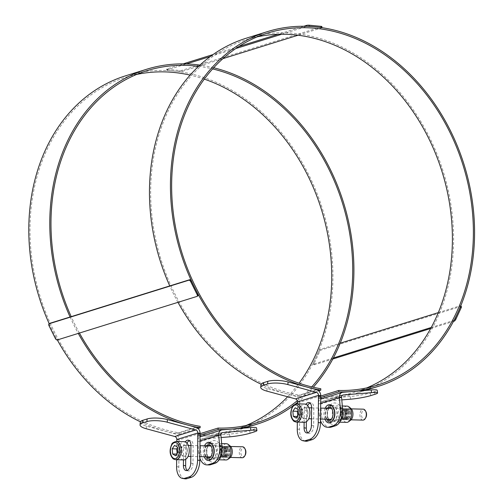 <?xml version="1.0" encoding="UTF-8"?>
<svg xmlns="http://www.w3.org/2000/svg" width="504" height="504" viewBox="0 0 504 504"><rect width="100%" height="100%" fill="white"/><g stroke="black" fill="none" stroke-linecap="round" stroke-linejoin="round"><path stroke-width="0.38" stroke-dasharray="2.52 1.89" d="M79.43 333.056A184.382 147.218 -107.3 0 1 71.215 316.644M198.576 66.339A184.382 147.218 -107.3 0 1 212.619 68.922M311.737 386.889A184.382 147.218 -107.3 0 1 297.303 400.712M293.114 405.789A185.844 148.384 72.7 0 0 295.312 404.12M297.511 402.381A185.844 148.384 72.7 0 0 313.274 387.248M213.683 67.75A185.844 148.384 72.7 0 0 199.918 65.098M70.088 316.997A185.844 148.384 72.7 0 0 78.278 333.415M200.069 433.673L197.064 434.612A184.382 147.218 72.7 0 0 235.727 429.276A184.382 147.218 72.7 0 0 246.065 425.515M200.056 435.154L197.19 436.048L197.064 434.612M287.645 396.768A184.382 147.218 72.7 0 0 299.08 383.216M204.29 79.128A184.382 147.218 72.7 0 0 190.096 75.102M136.634 74.447A184.382 147.218 72.7 0 0 125.987 77.225A184.382 147.218 72.7 0 0 32.426 262.716A184.382 147.218 72.7 0 0 179.153 432.886L200.138 426.34M140.402 421.829A185.844 148.384 72.7 0 0 179.141 434.309L179.153 432.886M197.19 436.048A185.844 148.384 72.7 0 0 200.05 436.086M202.091 436.073A185.844 148.384 72.7 0 0 236.162 430.674A185.844 148.384 72.7 0 0 322.522 209.091A185.844 148.384 72.7 0 0 125.553 75.827M49.184 323.726A185.844 148.384 72.7 0 0 57.292 339.954L196.862 296.447M179.141 434.309L197.977 428.438M320.714 398.469A185.844 148.384 -107.3 0 1 317.854 398.431L317.728 396.995A184.382 147.218 72.7 0 0 356.397 391.665A184.382 147.218 72.7 0 0 366.736 387.904M257.305 36.83A184.382 147.218 72.7 0 0 246.658 39.608A184.382 147.218 72.7 0 0 153.096 225.099A184.382 147.218 72.7 0 0 299.823 395.268L320.809 388.729M318.641 390.821L299.811 396.692L299.823 395.268M299.811 396.692A185.844 148.384 -107.3 0 1 261.072 384.212M177.962 302.343A185.844 148.384 -107.3 0 1 169.766 285.925M246.223 38.216A185.844 148.384 -107.3 0 1 443.186 171.48A185.844 148.384 -107.3 0 1 356.832 393.057A185.844 148.384 -107.3 0 1 322.762 398.456M320.739 396.056L317.728 396.995M320.727 397.536L317.854 398.431M321.936 27.676L321.936 27.676A1.827 0.353 -2.3 0 1 321.602 27.896L298.034 35.242M183.141 63.876L167.082 68.884A1.827 0.353 177.7 0 0 166.755 69.098A1.827 0.353 177.7 0 0 167.53 69.357L179.468 70.503A1.827 0.353 177.7 0 0 182.007 70.321L321.558 26.819A1.827 0.353 177.7 0 0 321.892 26.605M222.881 58.666L182.051 71.398A1.827 0.353 -2.3 0 1 179.506 71.581L167.574 70.428A1.827 0.353 -2.3 0 1 166.799 70.176A1.827 0.353 -2.3 0 1 167.126 69.955L186.43 63.939M281.711 34.241L306.684 26.46A1.827 0.353 -2.3 0 1 307.257 26.334M210.357 56.48L235.746 48.567M303.811 26.265L277.988 34.316M238.852 46.513L213.028 54.564M49.707 323.429A1.827 1.077 -121.5 0 0 49.739 325.212L56.202 338.19A1.827 1.077 -121.5 0 0 58.061 339.488M454.318 319.807A1.827 0.724 127.5 0 1 453.254 320.613L431.241 327.474M333.358 357.985L313.696 364.109A1.827 0.724 127.5 0 1 313.274 364.083A1.827 0.724 127.5 0 1 313.331 362.962L318.805 351.131A1.827 0.724 127.5 0 1 320.538 349.329L340.225 343.186M461.311 306.47A1.827 0.724 -52.5 0 0 460.889 306.438L321.332 349.94A1.827 0.724 -52.5 0 0 319.599 351.742L314.131 363.573A1.827 0.724 -52.5 0 0 314.068 364.694A1.827 0.724 -52.5 0 0 314.496 364.72L332.816 359.012M430.681 328.507L453.48 321.401M438.304 312.619L460.089 305.827A1.827 0.724 127.5 0 1 460.517 305.859A1.827 0.724 127.5 0 1 460.656 306.161M229.471 451.061A4.486 2.608 -88.6 0 0 227.002 447.382A4.486 2.608 -88.6 0 0 224.311 452.674A4.486 2.608 -88.6 0 0 226.781 456.353A4.486 2.608 -88.6 0 0 229.471 451.061M229.755 451.067A4.486 2.608 -88.6 0 0 227.285 447.388A4.486 2.608 -88.6 0 0 224.595 452.68A4.486 2.608 -88.6 0 0 227.065 456.359A4.486 2.608 -88.6 0 0 229.755 451.067M229.578 450.872A5.475 3.181 -88.6 0 0 226.567 446.38A5.475 3.181 -88.6 0 0 223.278 452.838A5.475 3.181 -88.6 0 0 226.29 457.33A5.475 3.181 -88.6 0 0 229.578 450.872M230.788 450.904A5.475 3.181 -88.6 0 0 227.776 446.412A5.475 3.181 -88.6 0 0 224.488 452.869A5.475 3.181 -88.6 0 0 227.499 457.361A5.475 3.181 -88.6 0 0 230.788 450.904M229.301 450.866A5.475 3.181 -88.6 0 0 226.29 446.374A5.475 3.181 -88.6 0 0 223.007 452.831A5.475 3.181 -88.6 0 0 226.019 457.323A5.475 3.181 -88.6 0 0 229.301 450.866M231.059 450.91A5.475 3.181 -88.6 0 0 228.047 446.418A5.475 3.181 -88.6 0 0 224.765 452.876A5.475 3.181 -88.6 0 0 227.776 457.367A5.475 3.181 -88.6 0 0 231.059 450.91M228.268 451.036A4.486 2.608 -88.6 0 0 225.798 447.35A4.486 2.608 -88.6 0 0 223.108 452.642A4.486 2.608 -88.6 0 0 225.578 456.322A4.486 2.608 -88.6 0 0 228.268 451.036M230.958 451.099A4.486 2.608 -88.6 0 0 228.488 447.42A4.486 2.608 -88.6 0 0 225.798 452.712A4.486 2.608 -88.6 0 0 228.268 456.391A4.486 2.608 -88.6 0 0 230.958 451.099M227.984 451.023A4.486 2.608 -88.6 0 0 225.521 447.344A4.486 2.608 -88.6 0 0 222.825 452.636A4.486 2.608 -88.6 0 0 225.294 456.315A4.486 2.608 -88.6 0 0 227.984 451.023M231.09 451.105A4.486 2.608 -88.6 0 0 228.621 447.42A4.486 2.608 -88.6 0 0 225.931 452.712A4.486 2.608 -88.6 0 0 228.394 456.397A4.486 2.608 -88.6 0 0 231.09 451.105M228.091 450.841A5.475 3.181 -88.6 0 0 225.08 446.342A5.475 3.181 -88.6 0 0 221.798 452.8A5.475 3.181 -88.6 0 0 224.803 457.292A5.475 3.181 -88.6 0 0 228.091 450.841M230.215 446.027A6.502 3.774 -88.6 0 0 226.29 446.758A6.502 3.774 -88.6 0 0 224.771 453.071A6.502 3.774 -88.6 0 0 229.918 457.865M227.814 450.828A5.475 3.181 -88.6 0 0 224.803 446.336A5.475 3.181 -88.6 0 0 221.521 452.794A5.475 3.181 -88.6 0 0 224.532 457.286A5.475 3.181 -88.6 0 0 227.814 450.828M226.422 443.728A8.121 4.719 -88.6 0 0 221.552 453.304A8.121 4.719 -88.6 0 0 226.019 459.969M226.781 450.998A4.486 2.608 -88.6 0 0 224.318 447.313A4.486 2.608 -88.6 0 0 221.621 452.605A4.486 2.608 -88.6 0 0 224.091 456.284A4.486 2.608 -88.6 0 0 226.781 450.998M220.998 450.148A8.121 4.719 91.4 0 1 217.041 459.591A8.121 4.719 91.4 0 1 216.128 459.724A8.121 4.719 91.4 0 1 211.661 453.058A8.121 4.719 91.4 0 1 215.618 443.614A8.121 4.719 91.4 0 1 216.531 443.482A8.121 4.719 91.4 0 1 220.998 450.148M226.504 450.992A4.486 2.608 -88.6 0 0 224.034 447.306A4.486 2.608 -88.6 0 0 221.344 452.598A4.486 2.608 -88.6 0 0 223.808 456.277A4.486 2.608 -88.6 0 0 226.504 450.992M210.861 443.495A8.121 4.719 91.4 0 1 211.781 443.363A8.121 4.719 91.4 0 1 216.248 450.028A8.121 4.719 91.4 0 1 212.291 459.478A8.121 4.719 91.4 0 1 211.371 459.604A8.121 4.719 91.4 0 1 206.911 452.939A8.121 4.719 91.4 0 1 210.861 443.495M226.605 450.803A5.475 3.181 -88.6 0 0 223.593 446.305A5.475 3.181 -88.6 0 0 220.311 452.762A5.475 3.181 -88.6 0 0 223.322 457.254A5.475 3.181 -88.6 0 0 226.605 450.803M212.436 457.651A8.121 4.719 91.4 0 1 210.212 459.421A8.121 4.719 91.4 0 1 209.292 459.554A8.121 4.719 91.4 0 1 204.826 452.888A8.121 4.719 91.4 0 1 208.782 443.444A8.121 4.719 91.4 0 1 209.702 443.312A8.121 4.719 91.4 0 1 212.738 445.372M226.334 450.796A5.475 3.181 -88.6 0 0 223.322 446.298A5.475 3.181 -88.6 0 0 220.034 452.756A5.475 3.181 -88.6 0 0 223.045 457.248A5.475 3.181 -88.6 0 0 226.334 450.796M204.504 445.832A9.129 5.305 -88.6 0 0 204.227 456.781M225.301 450.96A4.486 2.608 -88.6 0 0 224.658 448.667A4.486 2.608 -88.6 0 0 221.602 447.766A4.486 2.608 -88.6 0 0 220.141 452.567A4.486 2.608 -88.6 0 0 221.867 456.044A4.486 2.608 -88.6 0 0 224.501 454.948A4.486 2.608 -88.6 0 0 225.301 450.96M206.709 445.882A6.502 3.774 -88.6 0 0 206.438 456.832M220.513 445.328A6.502 3.774 -88.6 0 0 217.35 452.888A6.502 3.774 -88.6 0 0 220.922 458.218A6.502 3.774 -88.6 0 0 221.653 458.117A6.502 3.774 -88.6 0 0 223.663 456.341A6.502 3.774 -88.6 0 0 224.816 450.557A6.502 3.774 -88.6 0 0 223.889 447.243A6.502 3.774 -88.6 0 0 221.243 445.227A6.502 3.774 -88.6 0 0 220.513 445.328M242.311 457.733A5.475 3.181 91.4 0 1 239.268 452.176A5.475 3.181 91.4 0 1 242.588 446.783M183.721 459.919A9.129 5.305 91.4 0 1 178.649 450.664A9.129 5.305 91.4 0 1 184.181 441.668M245.246 449.272A4.36 2.533 -88.6 0 0 241.655 449.146A4.36 2.533 -88.6 0 0 241.498 455.326A4.36 2.533 -88.6 0 0 245.089 455.377M175.505 455.755L179.959 455.868L182.353 452.46L181.887 447.275L179.033 445.498L177.509 448.031M179.033 445.498L174.579 445.385M181.887 447.275L177.433 447.161M182.353 452.46L177.893 452.346M177.194 453.342L177.106 454.091L176.677 454.079M177.106 454.091L179.959 455.868M187.198 470.415A6.388 3.566 -80.5 0 0 188.263 470.931A6.388 3.566 -80.5 0 0 192.988 463.485L193.158 445.7A6.388 3.566 -80.5 0 0 190.537 440.546A6.388 3.566 -80.5 0 0 189.365 440.685M186.978 443.155A6.388 3.566 -80.5 0 0 185.812 447.993L185.705 459.32M183.456 459.913L183.569 447.615A6.388 3.566 99.5 0 1 185.277 441.895M140.269 422.276A14.603 3.988 -175.2 0 0 146.431 426.113L175.052 433.887A5.475 4.372 -107.3 0 1 179.09 439.885L178.832 467.013A14.603 8.152 -80.5 0 0 184.817 478.8M176.658 459.743L176.828 441.485M210.842 443.224A8.398 4.883 -88.6 0 0 206.703 452.176A8.398 4.883 -88.6 0 0 211.365 459.881A8.398 4.883 -88.6 0 0 216.455 451.609A8.398 4.883 -88.6 0 0 211.787 443.092A8.398 4.883 -88.6 0 0 210.842 443.224M211.705 458.665A8.398 4.883 91.4 0 1 209.141 459.824A8.398 4.883 91.4 0 1 204.473 452.126A8.398 4.883 91.4 0 1 208.612 443.167A8.398 4.883 91.4 0 1 209.557 443.035A8.398 4.883 91.4 0 1 212.064 444.32M199.836 458.237A14.603 8.486 91.4 0 1 198.696 452.907L200.926 452.957A14.603 8.486 -88.6 0 0 208.952 464.94M200.926 452.957L199.924 441.737A2.74 2.186 -107.3 0 1 201.335 439.179A2.74 2.186 -107.3 0 1 201.713 439.104L221.117 437.522M198.696 452.907L197.694 441.68A5.475 4.372 -107.3 0 1 200.044 436.748M200.516 436.565A5.475 4.372 -107.3 0 1 201.279 436.414L229.496 434.114A14.603 1.55 170.8 0 0 249.612 430.542L253.814 429.232A14.603 1.55 170.8 0 0 256.505 427.864M350.135 413.45A4.486 2.608 -88.6 0 0 347.672 409.765A4.486 2.608 -88.6 0 0 344.975 415.057A4.486 2.608 -88.6 0 0 347.445 418.742A4.486 2.608 -88.6 0 0 350.135 413.45M350.419 413.456A4.486 2.608 -88.6 0 0 347.955 409.777A4.486 2.608 -88.6 0 0 345.259 415.063A4.486 2.608 -88.6 0 0 347.729 418.748A4.486 2.608 -88.6 0 0 350.419 413.456M350.242 413.261A5.475 3.181 -88.6 0 0 347.231 408.769A5.475 3.181 -88.6 0 0 343.949 415.227A5.475 3.181 -88.6 0 0 346.96 419.719A5.475 3.181 -88.6 0 0 350.242 413.261M351.452 413.293A5.475 3.181 -88.6 0 0 348.44 408.801A5.475 3.181 -88.6 0 0 345.158 415.252A5.475 3.181 -88.6 0 0 348.169 419.75A5.475 3.181 -88.6 0 0 351.452 413.293M349.965 413.255A5.475 3.181 -88.6 0 0 346.954 408.763A5.475 3.181 -88.6 0 0 343.671 415.214A5.475 3.181 -88.6 0 0 346.683 419.712A5.475 3.181 -88.6 0 0 349.965 413.255M351.729 413.299A5.475 3.181 -88.6 0 0 348.718 408.807A5.475 3.181 -88.6 0 0 345.429 415.258A5.475 3.181 -88.6 0 0 348.44 419.756A5.475 3.181 -88.6 0 0 351.729 413.299M348.932 413.419A4.486 2.608 -88.6 0 0 346.469 409.739A4.486 2.608 -88.6 0 0 343.778 415.031A4.486 2.608 -88.6 0 0 346.242 418.711A4.486 2.608 -88.6 0 0 348.932 413.419M351.622 413.488A4.486 2.608 -88.6 0 0 349.159 409.802A4.486 2.608 -88.6 0 0 346.462 415.094A4.486 2.608 -88.6 0 0 348.932 418.78A4.486 2.608 -88.6 0 0 351.622 413.488M348.655 413.412A4.486 2.608 -88.6 0 0 346.185 409.733A4.486 2.608 -88.6 0 0 343.495 415.019A4.486 2.608 -88.6 0 0 345.958 418.704A4.486 2.608 -88.6 0 0 348.655 413.412M351.754 413.488A4.486 2.608 -88.6 0 0 349.285 409.809A4.486 2.608 -88.6 0 0 346.594 415.101A4.486 2.608 -88.6 0 0 349.064 418.78A4.486 2.608 -88.6 0 0 351.754 413.488M348.755 413.223A5.475 3.181 -88.6 0 0 345.744 408.731A5.475 3.181 -88.6 0 0 342.462 415.189A5.475 3.181 -88.6 0 0 345.473 419.681A5.475 3.181 -88.6 0 0 348.755 413.223M350.879 408.416A6.502 3.774 -88.6 0 0 346.954 409.147A6.502 3.774 -88.6 0 0 345.442 415.46A6.502 3.774 -88.6 0 0 350.582 420.254M348.484 413.217A5.475 3.181 -88.6 0 0 345.473 408.725A5.475 3.181 -88.6 0 0 342.185 415.183A5.475 3.181 -88.6 0 0 345.196 419.674A5.475 3.181 -88.6 0 0 348.484 413.217M347.086 406.117A8.121 4.719 -88.6 0 0 342.216 415.693A8.121 4.719 -88.6 0 0 346.683 422.358M347.451 413.381A4.486 2.608 -88.6 0 0 344.982 409.702A4.486 2.608 -88.6 0 0 342.292 414.994A4.486 2.608 -88.6 0 0 344.755 418.673A4.486 2.608 -88.6 0 0 347.451 413.381M341.668 412.537A8.121 4.719 91.4 0 1 337.712 421.98A8.121 4.719 91.4 0 1 336.792 422.113A8.121 4.719 91.4 0 1 332.325 415.447A8.121 4.719 91.4 0 1 336.281 405.997A8.121 4.719 91.4 0 1 337.201 405.871A8.121 4.719 91.4 0 1 341.668 412.537M347.168 413.375A4.486 2.608 -88.6 0 0 344.698 409.695A4.486 2.608 -88.6 0 0 342.008 414.987A4.486 2.608 -88.6 0 0 344.478 418.666A4.486 2.608 -88.6 0 0 347.168 413.375M331.531 405.884A8.121 4.719 91.4 0 1 332.445 405.751A8.121 4.719 91.4 0 1 336.911 412.417A8.121 4.719 91.4 0 1 332.955 421.861A8.121 4.719 91.4 0 1 332.041 421.993A8.121 4.719 91.4 0 1 327.575 415.327A8.121 4.719 91.4 0 1 331.531 405.884M347.269 413.185A5.475 3.181 -88.6 0 0 344.257 408.694A5.475 3.181 -88.6 0 0 340.975 415.151A5.475 3.181 -88.6 0 0 343.986 419.643A5.475 3.181 -88.6 0 0 347.269 413.185M333.1 420.04A8.121 4.719 91.4 0 1 330.876 421.81A8.121 4.719 91.4 0 1 329.962 421.942A8.121 4.719 91.4 0 1 325.496 415.277A8.121 4.719 91.4 0 1 329.452 405.827A8.121 4.719 91.4 0 1 330.366 405.701A8.121 4.719 91.4 0 1 333.409 407.755M346.998 413.179A5.475 3.181 -88.6 0 0 343.986 408.687A5.475 3.181 -88.6 0 0 340.704 415.145A5.475 3.181 -88.6 0 0 343.709 419.637A5.475 3.181 -88.6 0 0 346.998 413.179M325.168 408.215A9.129 5.305 -88.6 0 0 324.891 419.164M345.964 413.343A4.486 2.608 -88.6 0 0 345.322 411.056A4.486 2.608 -88.6 0 0 342.266 410.149A4.486 2.608 -88.6 0 0 340.805 414.956A4.486 2.608 -88.6 0 0 342.531 418.427A4.486 2.608 -88.6 0 0 345.171 417.337A4.486 2.608 -88.6 0 0 345.964 413.343M327.38 408.271A6.502 3.774 -88.6 0 0 327.102 419.221M341.176 407.717A6.502 3.774 -88.6 0 0 338.014 415.271A6.502 3.774 -88.6 0 0 341.586 420.607A6.502 3.774 -88.6 0 0 342.317 420.5A6.502 3.774 -88.6 0 0 344.333 418.723A6.502 3.774 -88.6 0 0 345.486 412.946A6.502 3.774 -88.6 0 0 344.56 409.626A6.502 3.774 -88.6 0 0 341.914 407.61A6.502 3.774 -88.6 0 0 341.176 407.717M362.981 420.115A5.475 3.181 91.4 0 1 359.932 414.565A5.475 3.181 91.4 0 1 363.252 409.166M304.391 422.308A9.129 5.305 91.4 0 1 299.313 413.047A9.129 5.305 91.4 0 1 304.844 404.057M365.91 411.661A4.36 2.533 -88.6 0 0 362.319 411.529A4.36 2.533 -88.6 0 0 362.168 417.709A4.36 2.533 -88.6 0 0 365.759 417.759M296.169 418.144L300.623 418.251L303.017 414.842L302.551 409.658L299.697 407.887L298.173 410.42M299.697 407.887L295.243 407.774M302.551 409.658L298.097 409.55M303.017 414.842L298.563 414.735M297.864 415.731L297.769 416.48L297.341 416.468M297.769 416.48L300.623 418.251M307.862 432.804A6.388 3.566 -80.5 0 0 308.927 433.32A6.388 3.566 -80.5 0 0 313.658 425.874L313.822 408.089A6.388 3.566 -80.5 0 0 311.207 402.929A6.388 3.566 -80.5 0 0 310.029 403.074M307.648 405.544A6.388 3.566 -80.5 0 0 306.476 410.376L306.369 421.703M304.12 422.302L304.24 410.004A6.388 3.566 99.5 0 1 305.941 404.284M260.94 384.659A14.603 3.988 -175.2 0 0 267.095 388.502L295.716 396.276A5.475 4.372 -107.3 0 1 299.754 402.274L299.496 429.402A14.603 8.152 -80.5 0 0 305.481 441.189M297.322 422.131L297.499 403.874M331.506 405.613A8.398 4.883 -88.6 0 0 327.367 414.565A8.398 4.883 -88.6 0 0 332.035 422.264A8.398 4.883 -88.6 0 0 337.119 413.992A8.398 4.883 -88.6 0 0 332.451 405.474A8.398 4.883 -88.6 0 0 331.506 405.613M332.375 421.048A8.398 4.883 91.4 0 1 329.805 422.213A8.398 4.883 91.4 0 1 325.137 414.509A8.398 4.883 91.4 0 1 329.276 405.556A8.398 4.883 91.4 0 1 330.227 405.424A8.398 4.883 91.4 0 1 332.728 406.709M320.506 420.626A14.603 8.486 91.4 0 1 319.36 415.29L321.59 415.346A14.603 8.486 -88.6 0 0 329.622 427.329M321.59 415.346L320.588 404.12A2.74 2.186 -107.3 0 1 321.999 401.562A2.74 2.186 -107.3 0 1 322.384 401.493L341.781 399.905M319.36 415.29L318.358 404.069A5.475 4.372 -107.3 0 1 320.708 399.136M321.187 398.947A5.475 4.372 -107.3 0 1 321.949 398.803L350.16 396.503A14.603 1.55 170.8 0 0 370.283 392.931L374.478 391.621A14.603 1.55 170.8 0 0 377.168 390.247M321.602 27.896L321.558 26.819M182.007 70.321L182.051 71.398M167.126 69.955L167.082 68.884M167.53 69.357L167.574 70.428M179.506 71.581L179.468 70.503M55.453 338.656L56.202 338.19M49.739 325.212L48.983 325.679M453.254 320.613L453.713 320.966M314.496 364.72L313.696 364.109M460.889 306.438L460.089 305.827M320.538 349.329L321.332 349.94M319.599 351.742L318.805 351.131M313.331 362.962L314.131 363.573M187.204 449.782A5.657 3.289 91.4 0 1 182.757 456.12A5.657 3.289 91.4 0 1 181.894 446.481A5.657 3.289 91.4 0 1 187.204 449.782M187.249 449.814A5.475 3.181 -88.6 0 0 184.237 445.322A5.475 3.181 -88.6 0 0 180.917 450.721A5.475 3.181 -88.6 0 0 183.966 456.271A5.475 3.181 -88.6 0 0 187.249 449.814M176.161 441.466A9.129 5.305 -88.6 0 0 170.629 450.463A9.129 5.305 -88.6 0 0 175.701 459.717M190.751 463.113L192.988 463.485M190.915 445.328L193.158 445.7M183.569 447.615L185.812 447.993M176.589 466.635L178.832 467.013M176.847 439.513L179.09 439.885L200.075 433.346M196.037 427.348L175.052 433.887M146.431 426.113L146.21 428.74M200 440.962L197.694 441.68L199.924 441.737L220.909 435.191M201.279 436.414L222.264 429.874M221.962 432.791L201.713 439.104M229.931 436.804L229.496 434.114M254.243 431.922L253.814 429.232M249.612 430.542L250.047 433.232M307.868 412.165A5.657 3.289 91.4 0 1 303.421 418.509A5.657 3.289 91.4 0 1 302.564 408.87A5.657 3.289 91.4 0 1 307.868 412.165M307.913 412.203A5.475 3.181 -88.6 0 0 304.901 407.711A5.475 3.181 -88.6 0 0 301.587 413.104A5.475 3.181 -88.6 0 0 304.63 418.66A5.475 3.181 -88.6 0 0 307.913 412.203M296.825 403.855A9.129 5.305 -88.6 0 0 291.293 412.845A9.129 5.305 -88.6 0 0 296.371 422.106M311.415 425.496L313.658 425.874M311.585 407.711L313.822 408.089M304.24 410.004L306.476 410.376M297.259 429.024L299.496 429.402M297.517 401.902L299.754 402.274L320.739 395.734M316.701 389.731L295.716 396.276M267.095 388.502L266.874 391.123M320.67 403.345L318.358 404.069L320.588 404.12L341.573 397.58M321.949 398.803L342.934 392.263M342.632 395.18L322.384 401.493M350.595 399.187L350.16 396.503M374.913 394.311L374.478 391.621M370.283 392.931L370.717 395.615M235.727 429.276L256.712 422.736M125.987 77.225L146.973 70.68M236.162 430.674L244.553 428.054M267.643 33.069L246.658 39.608M377.383 385.125L356.397 391.665M365.224 390.442L356.832 393.057M166.755 69.098L166.799 70.176M314.068 364.694L313.274 364.083M219.07 459.799L216.128 459.724M221.659 443.608L216.531 443.482M219.423 459.232L217.407 461.374L215.536 462.326C207.793 462.691 208.341 458.785 206.672 455.219C206.413 449.814 205.166 444.837 212.373 440.767L214.25 440.502L216.55 441.057L219.114 443.148L220.317 445.114L221.432 448.969L221.275 454.576M211.371 459.604L209.292 459.554M211.781 443.363L209.702 443.312M224.658 448.667L223.889 447.243M221.243 445.227L208.769 444.912M220.922 458.218L208.442 457.909M224.501 454.948L223.663 456.341M188.332 445.423L184.237 445.322C185.075 445.977 185.812 444.238 187.173 449.801C186.726 456.882 185.05 455.61 183.966 456.271L188.055 456.372M190.814 456.441L199.855 456.668M210.502 456.939L230.404 457.43M190.915 445.492L199.956 445.719M210.779 445.983L230.681 446.481M186.02 470.56L188.263 470.931M188.301 440.168L190.537 440.546M209.141 459.824L211.365 459.881M209.557 443.035L211.787 443.092M201.335 439.179L222.321 432.634M339.74 422.188L336.792 422.113M342.323 405.997L337.201 405.871M340.087 421.621L338.071 423.757L336.2 424.708C328.457 425.074 329.005 421.168 327.342 417.602C327.077 412.203 325.836 407.226 333.037 403.15L334.914 402.891L337.214 403.446L339.784 405.531L340.981 407.503L342.096 411.359L341.945 416.959M332.041 421.993L329.962 421.942M332.445 405.751L330.366 405.701M345.322 411.056L344.56 409.626M341.914 407.61L329.433 407.301M341.586 420.607L329.112 420.292M345.171 417.337L344.333 418.723M308.996 407.812L304.901 407.711C305.739 408.366 306.476 406.627 307.837 412.19C307.396 419.265 305.714 417.992 304.63 418.66L308.725 418.761M311.478 418.83L320.519 419.057M331.166 419.322L351.067 419.819M311.579 407.875L320.626 408.101M331.443 408.372L351.345 408.87M306.69 432.942L308.927 433.32M308.965 402.557L311.207 402.929M329.805 422.213L332.035 422.264M330.227 405.424L332.451 405.474M321.999 401.562L342.985 395.023"/><path stroke-width="0.76" d="M78.278 333.415A185.844 148.384 72.7 0 0 200.126 427.764L200.138 426.34A184.382 147.218 -107.3 0 1 79.43 333.056M71.215 316.644A184.382 147.218 -107.3 0 1 146.973 70.68A184.382 147.218 -107.3 0 1 198.576 66.339M212.619 68.922A184.382 147.218 -107.3 0 1 342.392 202.898A184.382 147.218 -107.3 0 1 311.737 386.889M297.303 400.712A184.382 147.218 -107.3 0 1 256.712 422.736A184.382 147.218 -107.3 0 1 218.049 428.066L200.069 433.673M200.056 435.154L218.175 429.502L218.049 428.066M218.175 429.502A185.844 148.384 72.7 0 0 257.147 424.129A185.844 148.384 72.7 0 0 293.114 405.789M295.312 404.12A185.844 148.384 72.7 0 0 297.511 402.381M313.274 387.248A185.844 148.384 72.7 0 0 343.507 202.551A185.844 148.384 72.7 0 0 213.683 67.75M199.918 65.098A185.844 148.384 72.7 0 0 146.538 69.287A185.844 148.384 72.7 0 0 70.088 316.997M246.065 425.515A184.382 147.218 72.7 0 0 287.645 396.768M299.08 383.216A184.382 147.218 72.7 0 0 204.29 79.128M190.096 75.102A184.382 147.218 72.7 0 0 136.634 74.447M200.05 436.086A185.844 148.384 72.7 0 0 202.091 436.073M146.538 69.287L125.553 75.827A185.844 148.384 72.7 0 0 49.184 323.726M57.305 339.948A1.827 1.077 58.5 0 1 55.453 338.656L48.983 325.679A1.827 1.077 58.5 0 1 49.077 323.795A1.827 1.077 58.5 0 1 49.222 323.726L188.779 280.224A1.827 1.077 58.5 0 1 190.632 281.522L197.102 294.5A1.827 1.077 58.5 0 1 197.007 296.383A1.827 1.077 58.5 0 1 196.862 296.447L57.305 339.948A185.844 148.384 72.7 0 0 140.402 421.829M197.977 428.438L200.126 427.764M366.736 387.904A184.382 147.218 72.7 0 0 442.077 171.826A184.382 147.218 72.7 0 0 257.305 36.83M261.072 384.212A185.844 148.384 -107.3 0 1 177.962 302.343M169.766 285.925A185.844 148.384 -107.3 0 1 246.223 38.216L267.208 31.676A185.844 148.384 -107.3 0 1 464.171 164.94A185.844 148.384 -107.3 0 1 377.817 386.518A185.844 148.384 -107.3 0 1 338.839 391.891L338.713 390.455L320.739 396.056M322.762 398.456A185.844 148.384 -107.3 0 1 320.714 398.469M318.641 390.821L320.796 390.153L320.809 388.729A184.382 147.218 -107.3 0 1 174.082 218.56A184.382 147.218 -107.3 0 1 267.643 33.069A184.382 147.218 -107.3 0 1 463.063 165.287A184.382 147.218 -107.3 0 1 377.383 385.125A184.382 147.218 -107.3 0 1 338.713 390.455M320.796 390.153A185.844 148.384 -107.3 0 1 172.904 218.635A185.844 148.384 -107.3 0 1 267.208 31.676M338.839 391.891L320.727 397.536M307.257 26.334A1.827 0.353 -2.3 0 1 309.223 26.271L321.161 27.424A1.827 0.353 -2.3 0 1 321.936 27.676L321.892 26.605A1.827 0.353 177.7 0 0 321.117 26.353L309.179 25.2A1.827 0.353 177.7 0 0 306.64 25.383L303.811 26.265M298.034 35.242L222.881 58.666M186.43 63.939L210.357 56.48M235.746 48.567L281.711 34.241M277.988 34.316L238.852 46.513M213.028 54.564L183.141 63.876M197.612 295.987A1.827 1.077 -121.5 0 0 197.763 295.924A1.827 1.077 -121.5 0 0 197.858 294.04L191.388 281.062A1.827 1.077 -121.5 0 0 189.529 279.764L49.978 323.266A1.827 1.077 -121.5 0 0 49.833 323.329A1.827 1.077 -121.5 0 0 49.707 323.429M460.656 306.161A1.827 0.724 127.5 0 1 460.454 306.974L454.986 318.805A1.827 0.724 127.5 0 1 454.318 319.807M453.48 321.401L454.047 321.224A1.827 0.724 -52.5 0 0 455.78 319.416L461.255 307.591A1.827 0.724 -52.5 0 0 461.311 306.47L460.719 306.01M431.241 327.474L333.358 357.985M332.816 359.012L430.681 328.507M340.225 343.186L438.304 312.619M219.07 459.799L226.019 459.969A8.121 4.719 -88.6 0 0 227.978 459.295L229.918 457.865A6.502 3.774 -88.6 0 0 232.243 450.746A6.502 3.774 -88.6 0 0 230.215 446.027L228.35 444.503A8.121 4.719 -88.6 0 0 226.422 443.728L221.659 443.608M227.978 459.295A8.121 4.719 -88.6 0 0 230.889 450.393A8.121 4.719 -88.6 0 0 228.35 444.503M212.247 444.597L212.738 445.372A8.121 4.719 91.4 0 1 214.168 449.978A8.121 4.719 91.4 0 1 212.436 457.651L211.907 458.394A9.129 5.305 -88.6 0 0 212.247 444.597A9.129 5.305 -88.6 0 0 207.806 442.43A9.129 5.305 -88.6 0 0 204.504 445.832M204.227 456.781A9.129 5.305 -88.6 0 0 209.406 460.391A9.129 5.305 -88.6 0 0 211.907 458.394M206.438 456.832A6.502 3.774 -88.6 0 0 208.442 457.909A6.502 3.774 -88.6 0 0 209.179 457.802A6.502 3.774 -88.6 0 0 212.379 450.872A6.502 3.774 -88.6 0 0 208.769 444.912A6.502 3.774 -88.6 0 0 208.039 445.019A6.502 3.774 -88.6 0 0 206.709 445.882M230.681 446.481L242.588 446.783A5.475 3.181 91.4 0 1 244.818 448.478A5.475 3.181 91.4 0 1 245.599 451.275A5.475 3.181 91.4 0 1 244.623 456.145A5.475 3.181 91.4 0 1 242.311 457.733L230.404 457.43M176.161 441.466L184.181 441.668A9.129 5.305 91.4 0 1 189.195 449.159A9.129 5.305 91.4 0 1 183.721 459.919L175.701 459.717A9.129 5.305 -88.6 0 0 181.175 448.957A9.129 5.305 -88.6 0 0 176.161 441.466C173.319 442.216 171.833 443.23 171.694 444.503C169.275 450.173 169.634 454.803 172.765 458.382C172.91 458.842 173.893 459.289 175.701 459.717M244.623 456.145L245.089 455.377A4.36 2.533 -88.6 0 0 245.864 451.496A4.36 2.533 -88.6 0 0 245.246 449.272L244.818 448.478M177.433 447.161L177.893 452.346L175.505 455.755L172.651 453.978L172.185 448.799L174.579 445.385L177.433 447.161M177.509 448.031L176.639 448.906L172.185 448.799M176.639 448.906L177.194 453.342M176.677 454.079L172.651 453.978M185.705 459.32L185.642 465.778A6.388 3.566 -80.5 0 0 187.198 470.415M185.277 441.895A6.388 3.566 99.5 0 1 188.301 440.168A6.388 3.566 99.5 0 1 190.915 445.328L190.751 463.113A6.388 3.566 99.5 0 1 186.02 470.56A6.388 3.566 99.5 0 1 183.406 465.4L183.456 459.913M189.365 440.685A6.388 3.566 -80.5 0 0 186.978 443.155M187.091 478.624L184.848 478.252A14.603 8.152 99.5 0 1 182.574 478.428L184.817 478.8A14.603 8.152 -80.5 0 0 187.091 478.624L191.287 477.313A14.603 8.152 -80.5 0 0 199.817 460.473L200.075 433.346A5.475 4.372 72.7 0 0 196.037 427.348L167.416 419.574A14.603 3.988 -175.2 0 0 147.13 418.956L142.934 420.267A14.603 3.988 -175.2 0 0 140.269 422.276L140.049 424.897A14.603 3.988 4.8 0 1 142.714 422.887L146.91 421.583A14.603 3.988 4.8 0 1 167.196 422.195L195.817 429.969A2.74 2.186 72.7 0 1 197.833 432.974L176.847 439.513A2.74 2.186 72.7 0 0 174.831 436.514L146.21 428.74A14.603 3.988 4.8 0 1 140.049 424.897M182.574 478.428A14.603 8.152 99.5 0 1 176.589 466.635L176.658 459.743M176.828 441.485L176.847 439.513M184.848 478.252L189.05 476.941L191.287 477.313M199.817 460.473L197.574 460.095A14.603 8.152 99.5 0 1 189.05 476.941M197.574 460.095L197.833 432.974L200.075 433.346M212.064 444.32A8.398 4.883 91.4 0 1 211.705 458.665M212.568 463.346L214.798 463.403A14.603 8.486 -88.6 0 0 221.911 446.418L220.909 435.191A2.74 2.186 -107.3 0 1 222.321 432.634A2.74 2.186 -107.3 0 1 222.699 432.564L250.916 430.259A14.603 1.55 -9.2 0 1 256.939 430.548L256.505 427.864A14.603 1.55 170.8 0 0 250.482 427.575L222.264 429.874A5.475 4.372 72.7 0 0 221.502 430.019A5.475 4.372 72.7 0 0 218.679 435.141L219.681 446.361A14.603 8.486 91.4 0 1 212.568 463.346L208.373 464.65A14.603 8.486 91.4 0 1 206.728 464.89A14.603 8.486 91.4 0 1 199.836 458.237M214.798 463.403L210.603 464.707L208.373 464.65M206.728 464.89L208.952 464.94A14.603 8.486 -88.6 0 0 210.603 464.707M200.044 436.748A5.475 4.372 -107.3 0 1 200.516 436.565L221.502 430.019M256.939 430.548A14.603 1.55 -9.2 0 1 254.243 431.922L250.047 433.232A14.603 1.55 -9.2 0 1 229.931 436.804L221.117 437.522M339.74 422.188L346.683 422.358A8.121 4.719 -88.6 0 0 348.648 421.684L350.582 420.254A6.502 3.774 -88.6 0 0 352.907 413.129A6.502 3.774 -88.6 0 0 350.879 408.416L349.014 406.886A8.121 4.719 -88.6 0 0 347.086 406.117L342.323 405.997M348.648 421.684A8.121 4.719 -88.6 0 0 351.553 412.782A8.121 4.719 -88.6 0 0 349.014 406.886M332.917 406.986L333.409 407.755A8.121 4.719 91.4 0 1 334.832 412.366A8.121 4.719 91.4 0 1 333.1 420.04L332.571 420.783A9.129 5.305 -88.6 0 0 332.917 406.986A9.129 5.305 -88.6 0 0 328.469 404.819A9.129 5.305 -88.6 0 0 325.168 408.215M324.891 419.164A9.129 5.305 -88.6 0 0 330.076 422.774A9.129 5.305 -88.6 0 0 332.571 420.783M327.102 419.221A6.502 3.774 -88.6 0 0 329.112 420.292A6.502 3.774 -88.6 0 0 329.843 420.191A6.502 3.774 -88.6 0 0 333.043 413.261A6.502 3.774 -88.6 0 0 329.433 407.301A6.502 3.774 -88.6 0 0 328.702 407.402A6.502 3.774 -88.6 0 0 327.38 408.271M351.345 408.87L363.252 409.166A5.475 3.181 91.4 0 1 365.482 410.867A5.475 3.181 91.4 0 1 366.263 413.664A5.475 3.181 91.4 0 1 365.293 418.534A5.475 3.181 91.4 0 1 362.981 420.115L351.067 419.819M296.825 403.855L304.844 404.057A9.129 5.305 91.4 0 1 309.865 411.548A9.129 5.305 91.4 0 1 304.391 422.308L296.371 422.106A9.129 5.305 -88.6 0 0 301.846 411.346A9.129 5.305 -88.6 0 0 296.825 403.855C293.983 404.605 292.496 405.613 292.364 406.892C289.939 412.562 290.298 417.186 293.429 420.764C293.58 421.231 294.557 421.672 296.371 422.106M365.293 418.534L365.759 417.759A4.36 2.533 -88.6 0 0 366.534 413.885A4.36 2.533 -88.6 0 0 365.91 411.661L365.482 410.867M298.097 409.55L298.563 414.735L296.169 418.144L293.315 416.367L292.849 411.182L295.243 407.774L298.097 409.55M298.173 410.42L297.31 411.296L292.849 411.182M297.31 411.296L297.864 415.731M297.341 416.468L293.315 416.367M306.369 421.703L306.312 428.161A6.388 3.566 -80.5 0 0 307.862 432.804M305.941 404.284A6.388 3.566 99.5 0 1 308.965 402.557A6.388 3.566 99.5 0 1 311.585 407.711L311.415 425.496A6.388 3.566 99.5 0 1 306.69 432.942A6.388 3.566 99.5 0 1 304.07 427.789L304.12 422.302M310.029 403.074A6.388 3.566 -80.5 0 0 307.648 405.544M307.755 441.013L305.519 440.635A14.603 8.152 99.5 0 1 303.244 440.811L305.481 441.189A14.603 8.152 -80.5 0 0 307.755 441.013L311.957 439.702A14.603 8.152 -80.5 0 0 320.481 422.856L320.739 395.734A5.475 4.372 72.7 0 0 316.701 389.731L288.08 381.956A14.603 3.988 -175.2 0 0 267.794 381.345L263.598 382.649A14.603 3.988 -175.2 0 0 260.94 384.659L260.719 387.286A14.603 3.988 4.8 0 1 263.378 385.276L267.574 383.966A14.603 3.988 4.8 0 1 287.86 384.584L316.481 392.358A2.74 2.186 72.7 0 1 318.503 395.356L297.517 401.902A2.74 2.186 72.7 0 0 295.495 398.897L266.874 391.123A14.603 3.988 4.8 0 1 260.719 387.286M303.244 440.811A14.603 8.152 99.5 0 1 297.259 429.024L297.322 422.131M297.499 403.874L297.517 401.902M305.519 440.635L309.714 439.331L311.957 439.702M320.481 422.856L318.244 422.484A14.603 8.152 99.5 0 1 309.714 439.331M318.244 422.484L318.503 395.356L320.739 395.734M332.728 406.709A8.398 4.883 91.4 0 1 332.375 421.048M333.239 425.729L335.462 425.786A14.603 8.486 -88.6 0 0 342.575 408.807L341.573 397.58A2.74 2.186 -107.3 0 1 342.985 395.023A2.74 2.186 -107.3 0 1 343.369 394.947L371.58 392.647A14.603 1.55 -9.2 0 1 377.603 392.937L377.168 390.247A14.603 1.55 170.8 0 0 371.146 389.957L342.934 392.263A5.475 4.372 72.7 0 0 342.172 392.408A5.475 4.372 72.7 0 0 339.343 397.524L340.345 408.75A14.603 8.486 91.4 0 1 333.239 425.729L329.043 427.039A14.603 8.486 91.4 0 1 327.392 427.272A14.603 8.486 91.4 0 1 320.506 420.626M335.462 425.786L331.267 427.096L329.043 427.039M327.392 427.272L329.622 427.329A14.603 8.486 -88.6 0 0 331.267 427.096M320.708 399.136A5.475 4.372 -107.3 0 1 321.187 398.947L342.172 392.408M377.603 392.937A14.603 1.55 -9.2 0 1 374.913 394.311L370.717 395.615A14.603 1.55 -9.2 0 1 350.595 399.187L341.781 399.905M321.117 26.353L321.161 27.424M309.223 26.271L309.179 25.2M306.64 25.383L306.678 26.315M189.529 279.764L188.779 280.224M190.632 281.522L191.388 281.062M49.222 323.726L49.978 323.266M197.858 294.04L197.102 294.5M453.713 320.966L454.047 321.224M455.78 319.416L454.986 318.805M460.454 306.974L461.255 307.591M179.657 449.133A8.033 4.668 91.4 0 1 173.344 458.136A8.033 4.668 91.4 0 1 172.122 444.446A8.033 4.668 91.4 0 1 179.657 449.133M183.406 465.4L185.642 465.778M174.831 436.514L195.817 429.969M167.196 422.195L167.416 419.574M142.714 422.887L142.934 420.267M147.13 418.956L146.91 421.583M221.911 446.418L219.681 446.361M220.909 435.191L218.679 435.141L200 440.962M222.699 432.564L221.962 432.791M250.482 427.575L250.916 430.259M300.321 411.522A8.033 4.668 91.4 0 1 294.008 420.519A8.033 4.668 91.4 0 1 292.786 406.835A8.033 4.668 91.4 0 1 300.321 411.522M304.07 427.789L306.312 428.161M295.495 398.897L316.481 392.358M287.86 384.584L288.08 381.956M263.378 385.276L263.598 382.649M267.794 381.345L267.574 383.966M342.575 408.807L340.345 408.75M341.573 397.58L339.343 397.524L320.67 403.345M343.369 394.947L342.632 395.18M371.146 389.957L371.58 392.647M244.553 428.054L257.147 424.129M377.817 386.518L365.224 390.442M197.007 296.383L197.763 295.924M49.077 323.795L49.833 323.329M221.275 454.576L219.423 459.232M188.055 456.372L190.814 456.441M199.855 456.668L210.502 456.939M188.332 445.423L190.915 445.492M199.956 445.719L210.779 445.983M341.945 416.959L340.087 421.621M308.725 418.761L311.478 418.83M320.519 419.057L331.166 419.322M308.996 407.812L311.579 407.875M320.626 408.101L331.443 408.372"/></g></svg>
